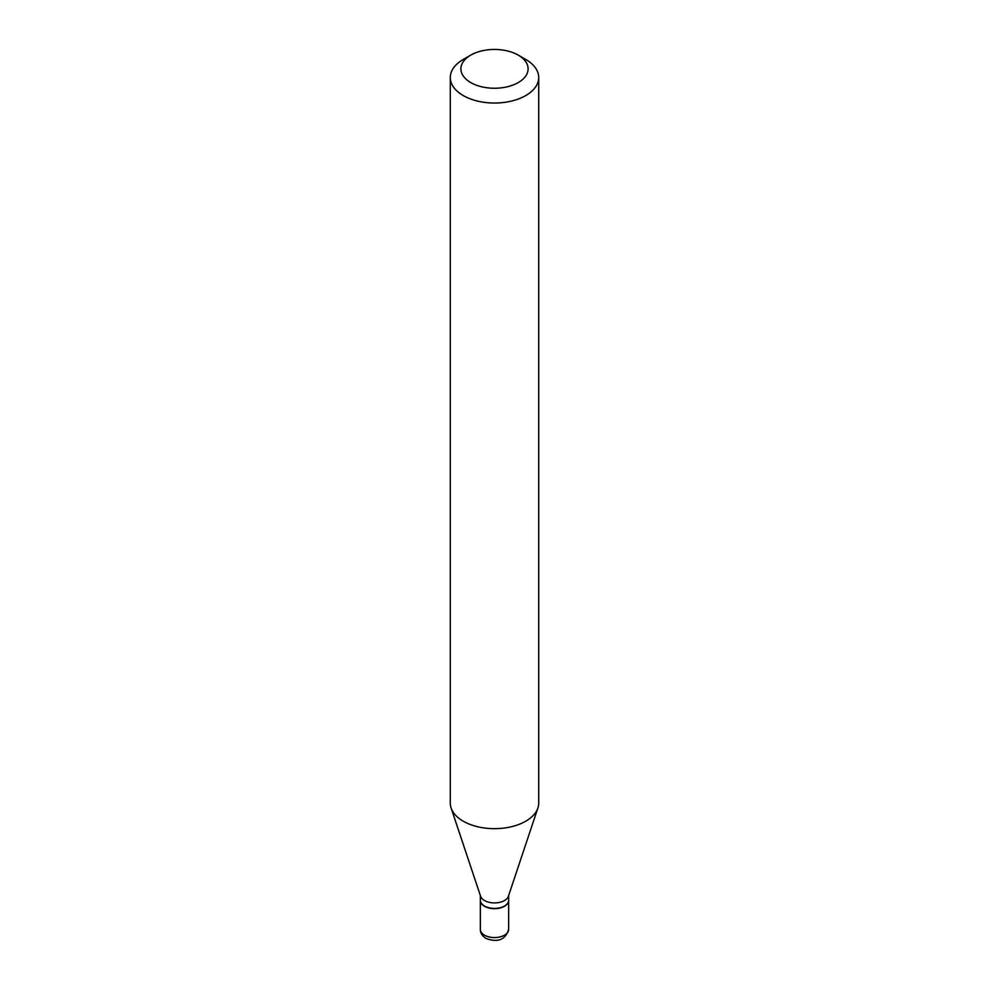 <?xml version="1.0" encoding="UTF-8"?>
<svg xmlns="http://www.w3.org/2000/svg" width="989" height="989" viewBox="0 0 989 989"><rect width="100%" height="100%" fill="white"/><g stroke="black" fill="none" stroke-linecap="round" stroke-linejoin="round"><path stroke-width="1.48" d="M480.357 900.373A14.143 8.172 0 0 0 480.357 900.522A14.143 8.172 0 0 0 484.499 906.295A14.143 8.172 0 0 0 499.915 908.063A14.143 8.172 0 0 0 508.643 900.522A14.143 8.172 0 0 0 508.643 900.373M504.378 906.085A13.797 7.961 0 0 1 504.254 906.159A13.797 7.961 0 0 1 484.746 906.159L484.499 906.011A14.143 8.172 0 0 0 504.501 906.011A14.143 8.172 0 0 0 508.643 900.237L508.643 895.527M470.739 55.137L463.235 59.464A44.208 25.529 0 0 0 450.292 77.513L450.292 803.142A44.208 25.529 0 0 0 451.095 807.976L480.605 896.294A14.143 8.172 0 0 0 484.499 900.522A14.143 8.172 0 0 0 498.641 902.561A14.143 8.172 0 0 0 508.395 896.294L537.905 807.976A44.208 25.529 0 0 0 538.708 803.142L538.708 77.513A44.208 25.529 0 0 0 525.765 59.464L518.261 55.137A33.601 19.397 0 0 0 470.739 55.137A33.601 19.397 0 0 0 470.739 82.569A33.601 19.397 0 0 0 518.261 82.569A33.601 19.397 0 0 0 518.261 55.137L525.765 59.464M450.292 77.513A44.208 25.529 0 0 0 463.235 95.562A44.208 25.529 0 0 0 511.424 101.088A44.208 25.529 0 0 0 538.708 77.513M451.095 807.976A44.208 25.529 0 0 0 463.235 821.191A44.208 25.529 0 0 0 507.456 827.546A44.208 25.529 0 0 0 537.905 807.976M480.357 895.527L480.357 900.237A14.143 8.172 0 0 0 484.499 906.011L484.746 906.159M484.499 935.174A14.143 8.172 0 0 0 499.915 936.942A14.143 8.172 0 0 0 508.643 929.4C505.428 939.822 497.875 942.826 485.958 938.413C482.175 935.94 480.295 932.936 480.357 929.4A14.143 8.172 0 0 0 484.499 935.174M508.643 929.4L508.643 900.522M480.357 929.4L480.357 900.522"/></g></svg>
